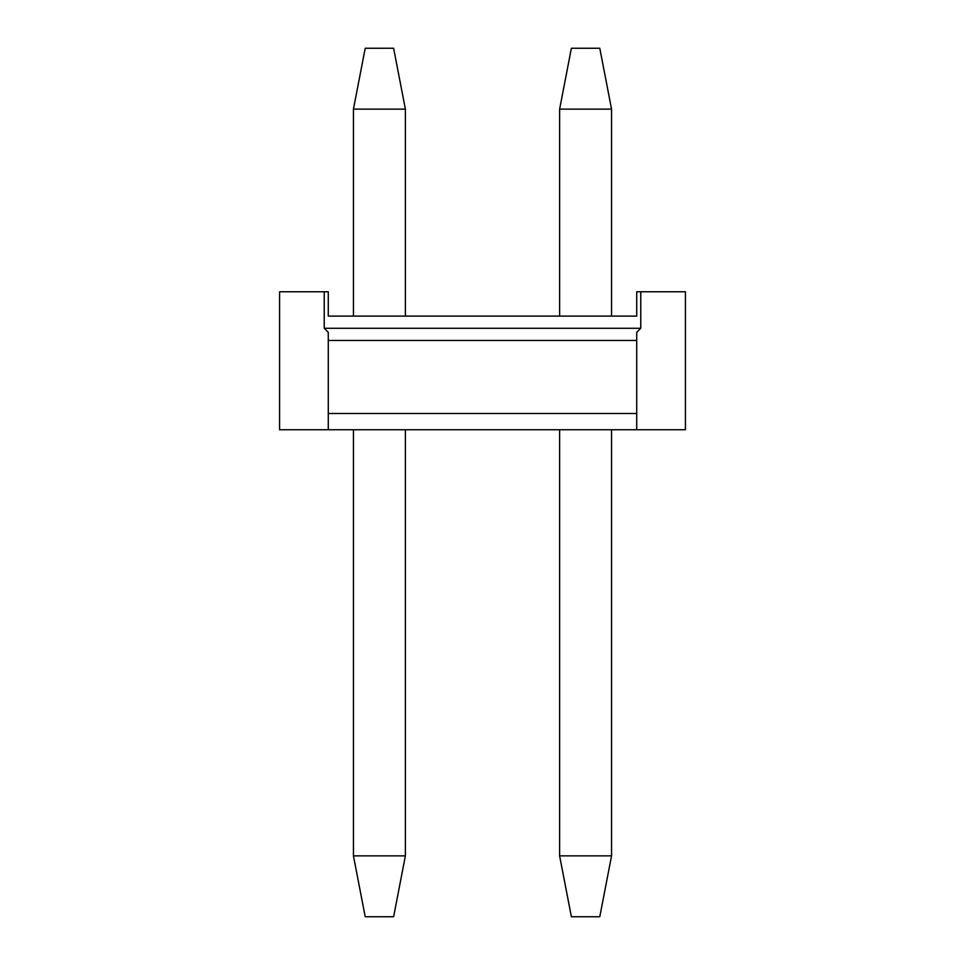<?xml version="1.0" encoding="UTF-8"?>
<svg xmlns="http://www.w3.org/2000/svg" width="965" height="965" viewBox="0 0 965 965"><rect width="100%" height="100%" fill="white"/><g stroke="black" fill="none" stroke-linecap="round" stroke-linejoin="round"><path stroke-width="1.45" d="M571.377 48.25L599.784 48.25L611.557 109.129L559.616 109.129L571.377 48.25M559.616 855.871L611.557 855.871L599.784 916.75L571.377 916.75L559.616 855.871L559.616 429.739M559.616 316.11L559.616 109.129M611.557 855.871L611.557 429.739M611.557 316.11L611.557 109.129M365.216 48.25L393.623 48.25L405.384 109.129L353.443 109.129L365.216 48.25M353.443 855.871L405.384 855.871L393.623 916.75L365.216 916.75L353.443 855.871L353.443 429.739M353.443 316.11L353.443 109.129M405.384 855.871L405.384 429.739M405.384 316.11L405.384 109.129M328.281 429.739L685.415 429.739L685.415 291.756L636.719 291.756L636.719 316.11L328.281 316.11L341.272 316.11L328.281 316.11L328.281 291.756L279.585 291.756L279.585 429.739L328.281 429.739L328.281 413.503L636.719 413.503L636.719 340.452L328.281 340.452L328.281 332.334L324.228 328.281L324.228 291.756M417.568 316.11L547.432 316.11M636.719 429.739L636.719 413.503M640.772 291.756L640.772 328.281L636.719 332.334L636.719 340.452M640.772 328.281L324.228 328.281M636.719 316.11L623.728 316.11M341.272 316.11L328.281 316.11M328.281 340.452L328.281 413.503"/></g></svg>

